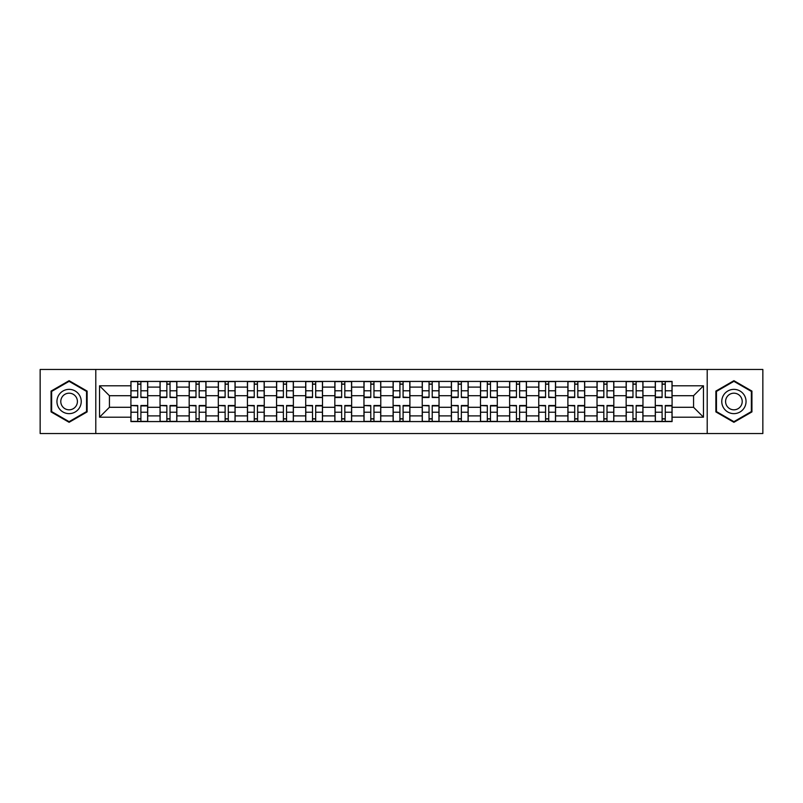 <?xml version="1.0" encoding="UTF-8"?>
<svg xmlns="http://www.w3.org/2000/svg" width="803" height="803" viewBox="0 0 803 803"><rect width="100%" height="100%" fill="white"/><g stroke="black" fill="none" stroke-linecap="round" stroke-linejoin="round"><path stroke-width="1.2" d="M707.202 433.53L762.85 433.53L762.85 369.47L40.15 369.47L40.15 433.53L707.202 433.53L707.202 369.47M160.038 421.575L160.038 387.116L147.712 387.116L147.712 421.575M147.712 387.116L147.712 381.425M160.038 387.116L160.038 381.425M176.851 381.425L176.851 421.575M189.177 421.575L189.177 381.425M205.98 381.425L205.98 421.575M218.306 421.575L218.306 381.425M235.108 381.425L235.108 421.575M247.434 421.575L247.434 381.425M264.247 381.425L264.247 421.575M276.563 421.575L276.563 381.425M293.376 381.425L293.376 421.575M305.702 421.575L305.702 381.425M322.505 381.425L322.505 421.575M334.831 421.575L334.831 381.425M351.644 381.425L351.644 421.575M363.96 421.575L363.96 381.425M380.773 381.425L380.773 421.575M393.099 421.575L393.099 381.425M409.901 381.425L409.901 421.575M422.227 421.575L422.227 381.425M439.04 381.425L439.04 421.575M451.356 421.575L451.356 381.425M468.169 381.425L468.169 421.575M480.495 421.575L480.495 381.425M497.298 381.425L497.298 421.575M509.624 421.575L509.624 381.425M526.437 381.425L526.437 421.575M538.753 421.575L538.753 381.425M555.566 381.425L555.566 421.575M567.892 421.575L567.892 381.425M584.694 381.425L584.694 421.575M597.02 421.575L597.02 381.425M613.823 381.425L613.823 421.575M626.149 421.575L626.149 381.425M642.962 381.425L642.962 421.575M655.288 421.575L655.288 381.425M655.288 407.292L642.962 407.292M626.149 407.292L613.823 407.292M597.02 407.292L584.694 407.292M567.892 407.292L555.566 407.292M538.753 407.292L526.437 407.292M509.624 407.292L497.298 407.292M480.495 407.292L468.169 407.292M451.356 407.292L439.04 407.292M422.227 407.292L409.901 407.292M393.099 407.292L380.773 407.292M363.96 407.292L351.644 407.292M334.831 407.292L322.505 407.292M305.702 407.292L293.376 407.292M276.563 407.292L264.247 407.292M247.434 407.292L235.108 407.292M218.306 407.292L205.98 407.292M189.177 407.292L176.851 407.292M160.038 407.292L147.712 407.292M655.288 395.708L642.962 395.708M626.149 395.708L613.823 395.708M597.02 395.708L584.694 395.708M567.892 395.708L555.566 395.708M538.753 395.708L526.437 395.708M509.624 395.708L497.298 395.708M480.495 395.708L468.169 395.708M451.356 395.708L439.04 395.708M422.227 395.708L409.901 395.708M393.099 395.708L380.773 395.708M363.96 395.708L351.644 395.708M334.831 395.708L322.505 395.708M305.702 395.708L293.376 395.708M276.563 395.708L264.247 395.708M247.434 395.708L235.108 395.708M218.306 395.708L205.98 395.708M189.177 395.708L176.851 395.708M160.038 395.708L147.712 395.708M109.429 407.292L130.909 407.292L130.909 395.708L109.429 395.708L109.429 407.292L99.532 417.189L99.532 385.811L130.909 385.811L130.909 395.708M672.091 395.708L672.091 407.292L693.571 407.292L693.571 395.708L672.091 395.708L672.091 381.425L130.909 381.425L130.909 385.811M672.091 385.811L703.468 385.811L703.468 417.189L672.091 417.189L672.091 407.292M130.909 407.292L130.909 421.575L672.091 421.575L672.091 417.189M130.909 417.189L99.532 417.189M95.798 433.53L95.798 369.47M87.115 391.091L69.098 380.692L51.071 391.091L51.071 411.909L69.098 422.308L87.115 411.909L87.115 391.091M751.929 391.091L733.902 380.692L715.885 391.091L715.885 411.909L733.902 422.308L751.929 411.909L751.929 391.091M140.896 418.775L137.725 418.775M137.725 384.225L140.896 384.225M170.035 418.775L166.853 418.775M166.853 384.225L170.035 384.225M199.164 418.775L195.992 418.775M195.992 384.225L199.164 384.225M228.293 418.775L225.121 418.775M225.121 384.225L228.293 384.225M257.432 418.775L254.25 418.775M254.25 384.225L257.432 384.225M286.561 418.775L283.389 418.775M283.389 384.225L286.561 384.225M315.689 418.775L312.518 418.775M312.518 384.225L315.689 384.225M344.818 418.775L341.646 418.775M341.646 384.225L344.818 384.225M373.957 418.775L370.785 418.775M370.785 384.225L373.957 384.225M403.086 418.775L399.914 418.775M399.914 384.225L403.086 384.225M432.215 418.775L429.043 418.775M429.043 384.225L432.215 384.225M461.354 418.775L458.182 418.775M458.182 384.225L461.354 384.225M490.482 418.775L487.311 418.775M487.311 384.225L490.482 384.225M519.611 418.775L516.439 418.775M516.439 384.225L519.611 384.225M548.75 418.775L545.568 418.775M545.568 384.225L548.75 384.225M577.879 418.775L574.707 418.775M574.707 384.225L577.879 384.225M607.008 418.775L603.836 418.775M603.836 384.225L607.008 384.225M636.147 418.775L632.965 418.775M632.965 384.225L636.147 384.225M665.275 418.775L662.104 418.775M662.104 384.225L665.275 384.225M99.532 385.811L109.429 395.708M693.571 407.292L703.468 417.189M693.571 395.708L703.468 385.811M140.896 397.094L147.622 397.485L140.896 397.485L140.896 381.616L147.622 381.616L143.888 381.616M147.622 397.094L147.622 381.616M137.725 384.035L140.896 384.035M134.733 381.616L130.999 381.616L130.999 397.485L137.725 397.485L137.725 381.616L135.014 381.616M130.999 381.616L143.607 381.616M137.725 405.906L130.999 405.515L137.725 405.515L137.725 421.384L130.999 421.384L134.733 421.384M130.999 405.906L130.999 421.384M140.896 418.965L137.725 418.965M135.014 421.384L147.622 421.384L147.622 405.515L140.896 405.515L140.896 421.384L143.607 421.384M170.035 397.094L176.75 397.485L170.035 397.485L170.035 381.616L176.75 381.616L173.016 381.616M176.75 397.094L176.75 381.616M166.853 384.035L170.035 384.035M163.872 381.616L160.128 381.616L160.128 397.485L166.853 397.485L166.853 381.616L164.143 381.616M160.128 381.616L172.735 381.616M199.164 397.094L205.889 397.485L199.164 397.485L199.164 381.616L205.889 381.616L202.155 381.616M205.889 397.094L205.889 381.616M195.992 384.035L199.164 384.035M193.001 381.616L189.267 381.616L189.267 397.485L195.992 397.485L195.992 381.616L193.282 381.616M189.267 381.616L201.874 381.616M58.579 407.573A12.135 12.135 0 0 0 75.161 412.009A12.135 12.135 0 0 0 79.607 395.427A12.135 12.135 0 0 0 63.025 390.991A12.135 12.135 0 0 0 58.579 407.573M61.901 405.656A8.311 8.311 0 0 0 73.254 408.697A8.311 8.311 0 0 0 76.295 397.344A8.311 8.311 0 0 0 64.943 394.303A8.311 8.311 0 0 0 61.901 405.656M69.098 381.335L86.553 391.422L86.553 411.578L69.098 421.665L51.633 411.578L51.633 391.422L69.098 381.335M723.393 407.573A12.135 12.135 0 0 0 739.975 412.009A12.135 12.135 0 0 0 744.421 395.427A12.135 12.135 0 0 0 727.839 390.991A12.135 12.135 0 0 0 723.393 407.573M726.705 405.656A8.311 8.311 0 0 0 738.057 408.697A8.311 8.311 0 0 0 741.099 397.344A8.311 8.311 0 0 0 729.746 394.303A8.311 8.311 0 0 0 726.705 405.656M733.902 381.335L751.367 391.422L751.367 411.578L733.902 421.665L716.447 411.578L716.447 391.422L733.902 381.335M166.853 405.906L160.128 405.515L166.853 405.515L166.853 421.384L160.128 421.384L163.872 421.384M160.128 405.906L160.128 421.384M170.035 418.965L166.853 418.965M164.143 421.384L176.75 421.384L176.75 405.515L170.035 405.515L170.035 421.384L172.735 421.384M195.992 405.906L189.267 405.515L195.992 405.515L195.992 421.384L189.267 421.384L193.001 421.384M189.267 405.906L189.267 421.384M199.164 418.965L195.992 418.965M193.282 421.384L205.889 421.384L205.889 405.515L199.164 405.515L199.164 421.384L201.874 421.384M228.293 397.094L235.018 397.485L228.293 397.485L228.293 381.616L235.018 381.616L231.284 381.616M235.018 397.094L235.018 381.616M225.121 384.035L228.293 384.035M222.13 381.616L218.396 381.616L218.396 397.485L225.121 397.485L225.121 381.616L222.411 381.616M218.396 381.616L231.003 381.616M257.432 397.094L264.147 397.485L257.432 397.485L257.432 381.616L264.147 381.616L260.413 381.616M264.147 397.094L264.147 381.616M254.25 384.035L257.432 384.035M251.269 381.616L247.525 381.616L247.525 397.485L254.25 397.485L254.25 381.616L251.54 381.616M247.525 381.616L260.132 381.616M286.561 397.094L293.286 397.485L286.561 397.485L286.561 381.616L293.286 381.616L289.552 381.616M293.286 397.094L293.286 381.616M283.389 384.035L286.561 384.035M280.398 381.616L276.664 381.616L276.664 397.485L283.389 397.485L283.389 381.616L280.679 381.616M276.664 381.616L289.271 381.616M225.121 405.906L218.396 405.515L225.121 405.515L225.121 421.384L218.396 421.384L222.13 421.384M218.396 405.906L218.396 421.384M228.293 418.965L225.121 418.965M222.411 421.384L235.018 421.384L235.018 405.515L228.293 405.515L228.293 421.384L231.003 421.384M254.25 405.906L247.525 405.515L254.25 405.515L254.25 421.384L247.525 421.384L251.269 421.384M247.525 405.906L247.525 421.384M257.432 418.965L254.25 418.965M260.413 421.384L264.147 421.384L264.147 405.515L257.432 405.515L257.432 421.384L260.132 421.384M264.147 421.384L251.54 421.384M283.389 405.906L276.664 405.515L283.389 405.515L283.389 421.384L276.664 421.384L280.398 421.384M276.664 405.906L276.664 421.384M286.561 418.965L283.389 418.965M289.552 421.384L293.286 421.384L293.286 405.515L286.561 405.515L286.561 421.384L289.271 421.384M293.286 421.384L280.679 421.384M315.689 397.094L322.415 397.485L315.689 397.485L315.689 381.616L322.415 381.616L318.681 381.616M322.415 397.094L322.415 381.616M312.518 384.035L315.689 384.035M309.526 381.616L305.792 381.616L305.792 397.485L312.518 397.485L312.518 381.616L309.807 381.616M305.792 381.616L318.4 381.616M312.518 405.906L305.792 405.515L312.518 405.515L312.518 421.384L305.792 421.384L309.526 421.384M305.792 405.906L305.792 421.384M315.689 418.965L312.518 418.965M318.681 421.384L322.415 421.384L322.415 405.515L315.689 405.515L315.689 421.384L318.4 421.384M322.415 421.384L309.807 421.384M344.818 397.094L351.543 397.485L344.818 397.485L344.818 381.616L351.543 381.616L347.809 381.616M351.543 397.094L351.543 381.616M341.646 384.035L344.818 384.035M338.665 381.616L334.921 381.616L334.921 397.485L341.646 397.485L341.646 381.616L338.936 381.616M334.921 381.616L347.528 381.616M341.646 405.906L334.921 405.515L341.646 405.515L341.646 421.384L334.921 421.384L338.665 421.384M334.921 405.906L334.921 421.384M344.818 418.965L341.646 418.965M347.809 421.384L351.543 421.384L351.543 405.515L344.818 405.515L344.818 421.384L347.528 421.384M351.543 421.384L338.936 421.384M373.957 397.094L380.682 397.485L373.957 397.485L373.957 381.616L380.682 381.616L376.938 381.616M380.682 397.094L380.682 381.616M370.785 384.035L373.957 384.035M367.794 381.616L364.06 381.616L364.06 397.485L370.785 397.485L370.785 381.616L368.075 381.616M364.06 381.616L376.667 381.616M370.785 405.906L364.06 405.515L370.785 405.515L370.785 421.384L364.06 421.384L367.794 421.384M364.06 405.906L364.06 421.384M373.957 418.965L370.785 418.965M368.075 421.384L380.682 421.384L380.682 405.515L373.957 405.515L373.957 421.384L376.667 421.384M403.086 397.094L409.811 397.485L403.086 397.485L403.086 381.616L409.811 381.616L406.077 381.616M409.811 397.094L409.811 381.616M399.914 384.035L403.086 384.035M396.923 381.616L393.189 381.616L393.189 397.485L399.914 397.485L399.914 381.616L397.204 381.616M393.189 381.616L405.796 381.616M399.914 405.906L393.189 405.515L399.914 405.515L399.914 421.384L393.189 421.384L396.923 421.384M393.189 405.906L393.189 421.384M403.086 418.965L399.914 418.965M397.204 421.384L409.811 421.384L409.811 405.515L403.086 405.515L403.086 421.384L405.796 421.384M432.215 397.094L438.94 397.485L432.215 397.485L432.215 381.616L438.94 381.616L435.206 381.616M438.94 397.094L438.94 381.616M429.043 384.035L432.215 384.035M426.062 381.616L422.318 381.616L422.318 397.485L429.043 397.485L429.043 381.616L426.333 381.616M422.318 381.616L434.925 381.616M461.354 397.094L468.079 397.485L461.354 397.485L461.354 381.616L468.079 381.616L464.335 381.616M468.079 397.094L468.079 381.616M458.182 384.035L461.354 384.035M455.191 381.616L451.457 381.616L451.457 397.485L458.182 397.485L458.182 381.616L455.472 381.616M451.457 381.616L464.064 381.616M490.482 397.094L497.208 397.485L490.482 397.485L490.482 381.616L497.208 381.616L493.474 381.616M497.208 397.094L497.208 381.616M487.311 384.035L490.482 384.035M484.319 381.616L480.585 381.616L480.585 397.485L487.311 397.485L487.311 381.616L484.6 381.616M480.585 381.616L493.193 381.616M519.611 397.094L526.336 397.485L519.611 397.485L519.611 381.616L526.336 381.616L522.602 381.616M526.336 397.094L526.336 381.616M516.439 384.035L519.611 384.035M513.448 381.616L509.714 381.616L509.714 397.485L516.439 397.485L516.439 381.616L513.729 381.616M509.714 381.616L522.321 381.616M548.75 397.094L555.475 397.485L548.75 397.485L548.75 381.616L555.475 381.616L551.731 381.616M555.475 397.094L555.475 381.616M545.568 384.035L548.75 384.035M542.587 381.616L538.853 381.616L538.853 397.485L545.568 397.485L545.568 381.616L542.868 381.616M538.853 381.616L551.46 381.616M577.879 397.094L584.604 397.485L577.879 397.485L577.879 381.616L584.604 381.616L580.87 381.616M584.604 397.094L584.604 381.616M574.707 384.035L577.879 384.035M571.716 381.616L567.982 381.616L567.982 397.485L574.707 397.485L574.707 381.616L571.997 381.616M567.982 381.616L580.589 381.616M429.043 405.906L422.318 405.515L429.043 405.515L429.043 421.384L422.318 421.384L426.062 421.384M422.318 405.906L422.318 421.384M432.215 418.965L429.043 418.965M435.206 421.384L438.94 421.384L438.94 405.515L432.215 405.515L432.215 421.384L434.925 421.384M438.94 421.384L426.333 421.384M458.182 405.906L451.457 405.515L458.182 405.515L458.182 421.384L451.457 421.384L455.191 421.384M451.457 405.906L451.457 421.384M461.354 418.965L458.182 418.965M455.472 421.384L468.079 421.384L468.079 405.515L461.354 405.515L461.354 421.384L464.064 421.384M487.311 405.906L480.585 405.515L487.311 405.515L487.311 421.384L480.585 421.384L484.319 421.384M480.585 405.906L480.585 421.384M490.482 418.965L487.311 418.965M484.6 421.384L497.208 421.384L497.208 405.515L490.482 405.515L490.482 421.384L493.193 421.384M516.439 405.906L509.714 405.515L516.439 405.515L516.439 421.384L509.714 421.384L513.448 421.384M509.714 405.906L509.714 421.384M519.611 418.965L516.439 418.965M522.602 421.384L526.336 421.384L526.336 405.515L519.611 405.515L519.611 421.384L522.321 421.384M526.336 421.384L513.729 421.384M545.568 405.906L538.853 405.515L545.568 405.515L545.568 421.384L538.853 421.384L542.587 421.384M538.853 405.906L538.853 421.384M548.75 418.965L545.568 418.965M551.731 421.384L555.475 421.384L555.475 405.515L548.75 405.515L548.75 421.384L551.46 421.384M555.475 421.384L542.868 421.384M574.707 405.906L567.982 405.515L574.707 405.515L574.707 421.384L567.982 421.384L571.716 421.384M567.982 405.906L567.982 421.384M577.879 418.965L574.707 418.965M571.997 421.384L584.604 421.384L584.604 405.515L577.879 405.515L577.879 421.384L580.589 421.384M607.008 397.094L613.733 397.485L607.008 397.485L607.008 381.616L613.733 381.616L609.999 381.616M613.733 397.094L613.733 381.616M603.836 384.035L607.008 384.035M600.845 381.616L597.111 381.616L597.111 397.485L603.836 397.485L603.836 381.616L601.126 381.616M597.111 381.616L609.718 381.616M603.836 405.906L597.111 405.515L603.836 405.515L603.836 421.384L597.111 421.384L600.845 421.384M597.111 405.906L597.111 421.384M607.008 418.965L603.836 418.965M601.126 421.384L613.733 421.384L613.733 405.515L607.008 405.515L607.008 421.384L609.718 421.384M636.147 397.094L642.872 397.485L636.147 397.485L636.147 381.616L642.872 381.616L639.128 381.616M642.872 397.094L642.872 381.616M632.965 384.035L636.147 384.035M629.984 381.616L626.25 381.616L626.25 397.485L632.965 397.485L632.965 381.616L630.265 381.616M626.25 381.616L638.857 381.616M632.965 405.906L626.25 405.515L632.965 405.515L632.965 421.384L626.25 421.384L629.984 421.384M626.25 405.906L626.25 421.384M636.147 418.965L632.965 418.965M630.265 421.384L642.872 421.384L642.872 405.515L636.147 405.515L636.147 421.384L638.857 421.384M665.275 397.094L672.001 397.485L665.275 397.485L665.275 381.616L672.001 381.616L668.267 381.616M672.001 397.094L672.001 381.616M662.104 384.035L665.275 384.035M659.112 381.616L655.378 381.616L655.378 397.485L662.104 397.485L662.104 381.616L659.393 381.616M655.378 381.616L667.986 381.616M662.104 405.906L655.378 405.515L662.104 405.515L662.104 421.384L655.378 421.384L659.112 421.384M655.378 405.906L655.378 421.384M665.275 418.965L662.104 418.965M668.267 421.384L672.001 421.384L672.001 405.515L665.275 405.515L665.275 421.384L667.986 421.384M672.001 421.384L659.393 421.384M626.149 387.116L613.823 387.116M597.02 387.116L584.694 387.116M567.892 387.116L555.566 387.116M538.753 387.116L526.437 387.116M509.624 387.116L497.298 387.116M480.495 387.116L468.169 387.116M451.356 387.116L439.04 387.116M422.227 387.116L409.901 387.116M393.099 387.116L380.773 387.116M363.96 387.116L351.644 387.116M334.831 387.116L322.505 387.116M305.702 387.116L293.376 387.116M276.563 387.116L264.247 387.116M247.434 387.116L235.108 387.116M218.306 387.116L205.98 387.116M189.177 387.116L176.851 387.116M655.288 387.116L642.962 387.116M626.149 415.884L613.823 415.884M597.02 415.884L584.694 415.884M567.892 415.884L555.566 415.884M538.753 415.884L526.437 415.884M509.624 415.884L497.298 415.884M480.495 415.884L468.169 415.884M451.356 415.884L439.04 415.884M422.227 415.884L409.901 415.884M393.099 415.884L380.773 415.884M363.96 415.884L351.644 415.884M334.831 415.884L322.505 415.884M305.702 415.884L293.376 415.884M276.563 415.884L264.247 415.884M247.434 415.884L235.108 415.884M218.306 415.884L205.98 415.884M189.177 415.884L176.851 415.884M160.038 415.884L147.712 415.884M655.288 415.884L642.962 415.884M140.896 390.78L147.622 390.78M130.999 397.094L137.725 397.094M130.999 390.78L137.725 390.78M137.725 412.22L130.999 412.22M147.622 405.906L140.896 405.906M147.622 412.22L140.896 412.22M170.035 390.78L176.75 390.78M160.128 397.094L166.853 397.094M160.128 390.78L166.853 390.78M199.164 390.78L205.889 390.78M189.267 397.094L195.992 397.094M189.267 390.78L195.992 390.78M166.853 412.22L160.128 412.22M176.75 405.906L170.035 405.906M176.75 412.22L170.035 412.22M195.992 412.22L189.267 412.22M205.889 405.906L199.164 405.906M205.889 412.22L199.164 412.22M228.293 390.78L235.018 390.78M218.396 397.094L225.121 397.094M218.396 390.78L225.121 390.78M257.432 390.78L264.147 390.78M247.525 397.094L254.25 397.094M247.525 390.78L254.25 390.78M286.561 390.78L293.286 390.78M276.664 397.094L283.389 397.094M276.664 390.78L283.389 390.78M225.121 412.22L218.396 412.22M235.018 405.906L228.293 405.906M235.018 412.22L228.293 412.22M254.25 412.22L247.525 412.22M264.147 405.906L257.432 405.906M264.147 412.22L257.432 412.22M283.389 412.22L276.664 412.22M293.286 405.906L286.561 405.906M293.286 412.22L286.561 412.22M315.689 390.78L322.415 390.78M305.792 397.094L312.518 397.094M305.792 390.78L312.518 390.78M312.518 412.22L305.792 412.22M322.415 405.906L315.689 405.906M322.415 412.22L315.689 412.22M344.818 390.78L351.543 390.78M334.921 397.094L341.646 397.094M334.921 390.78L341.646 390.78M341.646 412.22L334.921 412.22M351.543 405.906L344.818 405.906M351.543 412.22L344.818 412.22M373.957 390.78L380.682 390.78M364.06 397.094L370.785 397.094M364.06 390.78L370.785 390.78M370.785 412.22L364.06 412.22M380.682 405.906L373.957 405.906M380.682 412.22L373.957 412.22M403.086 390.78L409.811 390.78M393.189 397.094L399.914 397.094M393.189 390.78L399.914 390.78M399.914 412.22L393.189 412.22M409.811 405.906L403.086 405.906M409.811 412.22L403.086 412.22M432.215 390.78L438.94 390.78M422.318 397.094L429.043 397.094M422.318 390.78L429.043 390.78M461.354 390.78L468.079 390.78M451.457 397.094L458.182 397.094M451.457 390.78L458.182 390.78M490.482 390.78L497.208 390.78M480.585 397.094L487.311 397.094M480.585 390.78L487.311 390.78M519.611 390.78L526.336 390.78M509.714 397.094L516.439 397.094M509.714 390.78L516.439 390.78M548.75 390.78L555.475 390.78M538.853 397.094L545.568 397.094M538.853 390.78L545.568 390.78M577.879 390.78L584.604 390.78M567.982 397.094L574.707 397.094M567.982 390.78L574.707 390.78M429.043 412.22L422.318 412.22M438.94 405.906L432.215 405.906M438.94 412.22L432.215 412.22M458.182 412.22L451.457 412.22M468.079 405.906L461.354 405.906M468.079 412.22L461.354 412.22M487.311 412.22L480.585 412.22M497.208 405.906L490.482 405.906M497.208 412.22L490.482 412.22M516.439 412.22L509.714 412.22M526.336 405.906L519.611 405.906M526.336 412.22L519.611 412.22M545.568 412.22L538.853 412.22M555.475 405.906L548.75 405.906M555.475 412.22L548.75 412.22M574.707 412.22L567.982 412.22M584.604 405.906L577.879 405.906M584.604 412.22L577.879 412.22M607.008 390.78L613.733 390.78M597.111 397.094L603.836 397.094M597.111 390.78L603.836 390.78M603.836 412.22L597.111 412.22M613.733 405.906L607.008 405.906M613.733 412.22L607.008 412.22M636.147 390.78L642.872 390.78M626.25 397.094L632.965 397.094M626.25 390.78L632.965 390.78M632.965 412.22L626.25 412.22M642.872 405.906L636.147 405.906M642.872 412.22L636.147 412.22M665.275 390.78L672.001 390.78M655.378 397.094L662.104 397.094M655.378 390.78L662.104 390.78M662.104 412.22L655.378 412.22M672.001 405.906L665.275 405.906M672.001 412.22L665.275 412.22"/></g></svg>
